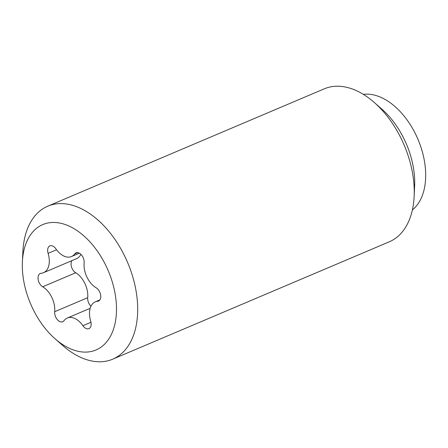 <?xml version="1.0" encoding="UTF-8"?>
<svg xmlns="http://www.w3.org/2000/svg" width="448" height="448" viewBox="0 0 448 448"><rect width="100%" height="100%" fill="white"/><g stroke="black" fill="none" stroke-linecap="round" stroke-linejoin="round"><path stroke-width="0.67" d="M22.4 261.811L22.887 251.608A83.104 51.498 67 0 1 44.262 207.934A83.104 51.498 67 0 1 47.774 206.181L324.324 88.816A83.104 51.498 67 0 1 374.287 102.48A83.104 51.498 67 0 1 414.142 196.392A83.104 51.498 67 0 1 392.762 240.066A83.104 51.498 67 0 1 389.256 241.819L112.7 359.184A83.104 51.498 67 0 1 62.737 345.52L55.065 338.778A68.113 42.207 67 0 1 22.4 261.811A68.113 42.207 67 0 1 39.917 226.016A68.113 42.207 67 0 1 106.12 266.073A68.113 42.207 67 0 1 98.89 348.544A68.113 42.207 67 0 1 55.065 338.778M374.287 102.48L381.965 109.222A68.113 42.207 67 0 1 414.624 186.189L414.142 196.392M47.774 206.181A83.104 51.498 67 0 1 126.37 259.666A83.104 51.498 67 0 1 116.211 357.431A83.104 51.498 67 0 1 112.7 359.184M363.334 94.349A63.711 39.48 67 0 1 415.979 134.938A63.711 39.48 67 0 1 412.378 209.922M74.816 253.848A7.454 4.62 67 0 1 76.104 252.812A7.454 4.62 67 0 1 83.031 257.348A7.454 4.62 67 0 1 84.129 262.853A19.331 11.978 -113 0 0 86.974 277.133A19.331 11.978 -113 0 0 96.118 287.773A7.454 4.62 67 0 1 99.646 291.872A7.454 4.62 67 0 1 98.538 301.05A7.454 4.62 67 0 1 97.642 301.274A19.331 11.978 -113 0 0 95.312 301.846A19.331 11.978 -113 0 0 90.703 321.199A7.454 4.62 67 0 1 88.928 328.658A7.454 4.62 67 0 1 82.919 325.696A19.331 11.978 -113 0 0 67.323 318.013A19.331 11.978 -113 0 0 63.991 320.706A7.454 4.62 67 0 1 62.703 321.748A7.454 4.62 67 0 1 55.776 317.206A7.454 4.62 67 0 1 54.678 311.707A19.331 11.978 -113 0 0 51.834 297.427A19.331 11.978 -113 0 0 42.689 286.787A7.454 4.62 67 0 1 39.161 282.688A7.454 4.62 67 0 1 40.27 273.504A7.454 4.62 67 0 1 41.166 273.286A19.331 11.978 -113 0 0 43.495 272.709A19.331 11.978 -113 0 0 48.104 253.355A7.454 4.62 67 0 1 49.879 245.896A7.454 4.62 67 0 1 55.888 248.858A19.331 11.978 -113 0 0 71.484 256.547A19.331 11.978 -113 0 0 74.816 253.848L77.745 252.605M71.926 260.646A7.454 4.62 -113 0 0 72.184 268.671A7.454 4.62 -113 0 0 75.712 272.77A19.331 11.978 67 0 1 84.857 283.41A19.331 11.978 67 0 1 87.702 297.69A7.454 4.62 -113 0 0 88.799 303.195A7.454 4.62 -113 0 0 90.961 306.242M80.87 254.302A19.331 11.978 67 0 1 76.518 258.698L43.495 272.709M54.678 311.707L87.702 297.69M48.104 253.355L56.549 249.771M42.689 286.787L75.712 272.77M82.919 325.696L90.978 322.28M97.642 301.274L99.322 300.558M67.323 318.013L90.177 308.314M95.312 301.846L99.904 299.897M71.484 256.547L79.397 253.187"/></g></svg>
